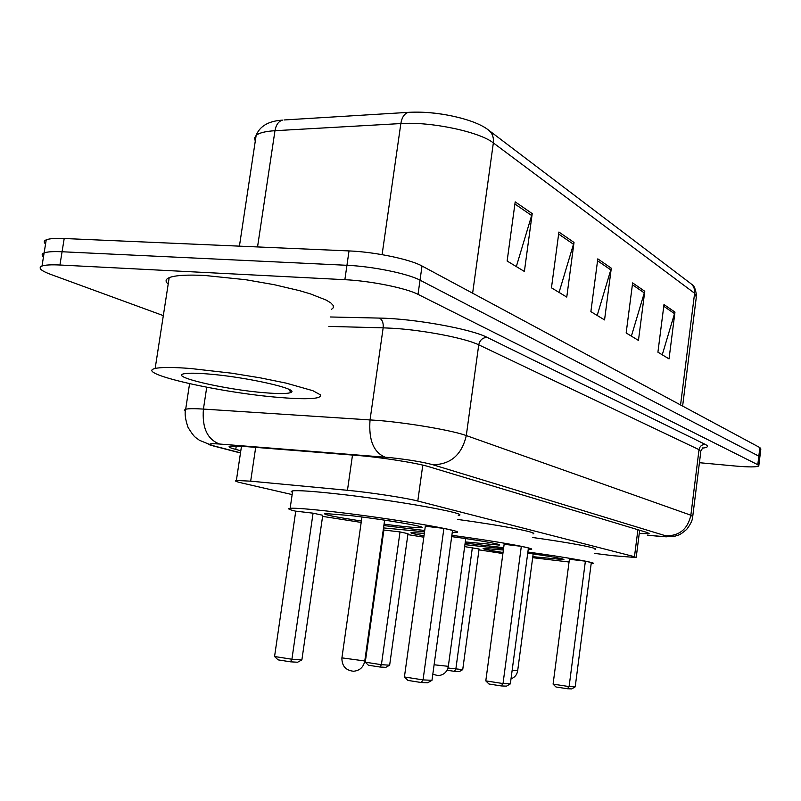 <?xml version="1.0" encoding="UTF-8"?>
<svg xmlns="http://www.w3.org/2000/svg" width="801" height="801" viewBox="0 0 801 801"><rect width="100%" height="100%" fill="white"/><g stroke="black" fill="none" stroke-linecap="round" stroke-linejoin="round"><path stroke-width="1.2" d="M594.472 553.381L613.216 555.724L636.184 557.536L634.472 556.695L417.792 501.025C406.327 497.952 369.381 492.305 347.454 490.302L250.673 481.171L236.375 480.47C234.162 480.79 236.075 481.661 242.112 483.063L292.145 494.587M639.238 533.536L649.14 533.646L647.508 532.615L428.685 466.663C417.321 463.068 380.245 457.191 358.097 455.509L244.095 446.447L229.987 446.177C227.714 446.718 229.637 447.789 235.764 449.411L240.811 450.733M163.324 315.614L50.643 274.373C40.711 270.648 37.827 267.864 41.992 266.032C45.126 264.921 51.104 264.58 59.935 265.011L344.861 279.689C370.473 280.871 406.107 288.08 418.022 294.368L757.786 464.72L758.787 465.952C756.785 467.193 748.895 467.213 735.118 466.012L699.423 462.708M45.557 243.995C43.624 242.242 43.855 240.851 46.228 239.839C49.382 238.588 55.369 238.147 64.2 238.508L349.026 250.923C374.628 251.884 410.182 259.304 422.017 266.002L759.859 447.589L758.827 456.149L759.819 457.431L758.827 456.149L420.024 280.17L758.827 456.149L757.786 464.72M349.026 250.923L346.943 265.291C372.555 266.363 408.14 273.682 420.024 280.17C408.14 273.682 372.555 266.363 346.943 265.291L62.067 251.754L346.943 265.291L344.861 279.689M43.474 256.901C41.532 255.209 41.742 253.887 44.115 252.926C47.259 251.744 53.236 251.354 62.067 251.754C53.236 251.354 47.259 251.744 44.115 252.926L41.992 266.032M515.193 201.862L507.133 261.026L524.385 271.459L532.214 213.607L515.193 201.862M516.325 266.583L532.214 213.607M558.918 232.03L551.458 287.819L566.768 297.081L574.017 242.453L558.918 232.03M559.068 292.425L574.017 242.453M663.989 304.55L657.921 352.18L669.035 358.898L674.963 312.12L663.989 304.55M662.257 354.803L674.963 312.12M632.63 282.903L626.162 332.976L638.457 340.415L644.765 291.284L632.63 282.903M631.388 336.14L644.765 291.284M597.806 258.873L590.878 311.649L604.555 319.919L611.303 268.185L597.806 258.873M597.186 315.464L611.303 268.185M284.055 119.97L409.651 112.28C426.522 111.529 444.154 113.602 462.537 118.518M759.859 447.589L760.85 448.92L759.869 456.97M464.92 544.65L503.529 548.845M527.879 552.039C567.208 557.416 598.167 562.993 593.151 563.634L591.148 563.754M569.05 562.012L532.675 557.676M532.495 537.481C570.702 542.768 599.859 548.375 595.003 549.316M527.729 553.141C552.229 556.645 564.284 558.808 563.904 559.639L532.805 556.685M503.038 552.5C488.59 550.207 481.982 548.835 483.203 548.375L503.368 550.027M585.381 561.171L569.411 559.248L553.09 684.124L569.1 686.577L585.381 561.171L591.308 562.552L575.208 686.857L571.744 688.92L567.368 688.73L555.944 686.978L553.09 684.124M502.898 553.551L478.978 549.846M447.979 668.004L462.728 669.626L479.088 549.005L464.65 546.622M567.368 688.73L569.1 686.577L575.208 686.857M462.728 669.626L459.273 671.618L454.337 671.338L455.829 669.205L472.37 547.554M454.337 671.338L447.058 670.217M190.568 368.5L231.579 373.176L260.335 377.862L286.127 383.118L312.921 390.718L320.24 394.753L320.48 396.305L318.478 397.486C312.51 399.138 299.484 399.128 279.399 397.456C221.026 392.951 133.597 373.226 155.154 368.48C160.881 367.128 172.686 367.128 190.568 368.5M168.19 284.145C165.086 281.461 165.427 279.299 169.191 277.657C175.049 275.334 186.903 274.593 204.766 275.464L245.637 279.699L274.192 284.685L299.734 290.713L310.418 293.887L326.137 300.065L330.813 302.908L333.216 305.471L333.356 307.704L331.274 309.546M265.021 392.77C224.981 389.717 166.398 376.029 184.991 373.616C189.256 372.986 196.645 373.076 207.159 373.907C245.086 376.7 300.215 389.116 290.953 392.43C287.919 393.822 279.279 393.932 265.021 392.77M383.529 527.919L424.54 531.824M451.874 535.308C498.623 541.576 538.102 548.765 530.893 549.486L528.199 549.606M503.679 547.694L465.141 543.078M457.741 519.459C503.138 525.616 539.904 532.805 532.965 533.897M451.694 536.63C479.168 540.274 503.559 544.65 499.123 545.08L465.301 541.917M423.989 535.809C413.817 533.997 409.601 532.925 411.344 532.585L424.33 533.366M521.321 546.332L504.139 544.29L485.796 680.88L503.018 683.553L521.321 546.332L528.42 547.974L510.347 683.884L506.492 686.147L501.246 685.926L488.95 684.004L485.796 680.88M423.799 537.191L407.869 534.627M383.879 530.062L383.248 529.912M400.009 531.934L383.889 530.022L365.266 662.177L381.416 664.69L400.009 531.934L407.999 533.666L389.646 665.18L385.812 667.353L379.924 667.013L368.4 665.22L365.266 662.177M501.246 685.926L503.018 683.553L510.347 683.884M379.924 667.013L381.416 664.69L389.646 665.18M295.749 511.198C288.931 509.576 287.058 508.605 290.152 508.285C295.419 507.924 309.556 509.046 332.575 511.669C391.789 518.357 470.017 531.784 455.949 532.545L452.235 532.665M424.73 530.502L383.859 525.566M292.465 492.445L291.184 491.464L292.695 490.863C297.992 490.252 312.15 491.193 335.158 493.686C394.362 500.044 472.43 514.072 458.292 515.443M361.371 521.01C334.668 516.925 322.493 514.422 324.856 513.521L349.937 515.524C384.049 519.388 429.376 527.148 421.166 527.609C417.992 527.859 409.241 527.158 394.913 525.506L384.049 524.164M443.904 528.39L425.321 526.237L404.415 676.965L423.048 679.899L443.904 528.39L452.545 530.402L431.979 680.309L427.654 682.792L421.256 682.522L407.959 680.419L404.415 676.965M361.171 522.422L322.593 516.385M313.071 513.171L295.749 511.158L274.563 656.51L291.914 659.243L313.071 513.171L322.753 515.263L301.887 659.854L297.592 662.237L290.453 661.816L278.067 659.864L274.563 656.51M421.256 682.522L423.048 679.899L431.979 680.309M290.453 661.816L291.914 659.243L301.887 659.854M637.906 529.721L634.472 556.695M255.689 447.369L250.673 481.171M352.5 455.068L347.454 490.302M422.788 465.111L417.792 501.025M647.258 535.098L651.113 535.549C663.819 536.9 668.725 536.99 665.811 535.839L432.82 464.72C422.648 461.977 408.33 459.604 389.857 457.591L219.504 444.024C208.61 443.283 206.928 443.964 214.448 446.057L240.5 452.825M185.381 411.384L184.27 410.122L185.682 409.231C188.425 408.56 194.343 408.51 203.424 409.081L379.684 420.565C410.643 423.238 452.986 430.618 466.292 435.564L690.862 515.213L692.705 516.675C692.675 519.889 690.652 524.144 686.647 529.451C678.537 536.199 678.978 534.597 675.153 536.119L666.112 536.83L647.538 535.158M330.192 316.976L379.394 318.087C413.897 318.578 471.188 328.951 487.148 337.391L705.301 444.425C701.886 444.475 699.784 446.217 699.023 449.661L690.862 515.213C687.749 529.071 679.398 535.949 665.811 535.839M432.82 464.72C450.653 464.54 461.817 454.818 466.292 435.564L478.738 344.841C465.721 338.282 423.709 330.112 392.78 328.28L383.158 327.839L370.052 419.824C368.51 439.869 373.516 452.315 385.091 457.161M705.301 444.425C708.865 446.257 707.964 447.489 702.607 448.109M692.775 516.164L700.785 451.764L699.023 449.661L478.738 344.841C479.839 340.065 482.643 337.581 487.148 337.391M418.022 294.368L422.017 266.002M59.935 265.011L64.2 238.508M219.504 444.024C207.329 439.389 201.962 427.744 203.424 409.081L206.728 387.253M379.394 318.087C382.307 319.619 383.559 322.873 383.158 327.839L328.821 326.407M214.448 446.057L208.39 444.525M236.275 445.977L235.764 449.411M239.419 246.147L256.14 135.409C259.784 126.127 268.535 121.041 282.413 120.13C278.518 121.311 276.035 124.826 274.973 130.703C265.441 131.294 259.154 132.856 256.14 135.409L254.528 138.062L255.279 141.096M682.622 406.067L696.319 297.011L694.607 293.266L493.346 142.908C493.947 136.961 492.054 132.465 487.669 129.432C473.291 118.558 434.853 110.418 408.069 112.45C404.325 113.662 401.912 117.367 400.85 123.554L274.973 130.703L257.542 246.938M472.63 293.206L493.346 142.908C479.689 131.825 430.748 121.452 400.85 123.554L382.097 254.638M680.56 404.966L694.607 293.266C694.998 288.821 693.466 285.406 690.001 282.993L489.311 130.683M597.556 260.786L610.923 269.977M632.389 284.725L644.404 292.976M663.769 306.282L674.622 313.732M558.637 234.062L573.606 244.345M514.903 204.015L531.774 215.599M533.176 553.912L517.666 670.777L512.149 670.317M465.751 538.592L448.32 666.332L434.112 664.77M384.62 520.149L364.775 660.965L341.917 657.871M639.659 530.252L636.224 557.276M241.481 446.247L236.375 480.47M702.757 447.879L700.885 450.983M758.837 465.511L759.819 457.431M240.48 452.986L213.056 445.877L199.339 440.24C195.484 436.976 195.084 438.788 188.085 427.454C185.281 419.394 184.48 413.326 185.682 409.231L189.577 383.709M691.503 284.175C693.846 284.946 695.518 288.73 696.51 295.519M46.228 239.839L44.115 252.926M511.018 678.827C514.753 677.476 516.975 674.812 517.656 670.837M288.6 389.216L290.953 392.43M155.154 368.48L169.191 277.657M432.81 674.272L438.157 675.633C443.754 675.073 447.138 672.009 448.31 666.422M421.166 527.609L421.256 526.958M290.152 508.285L292.695 490.863M361.952 516.995L341.897 658.011C341.867 665.991 345.742 670.397 353.511 671.248C359.689 670.657 363.444 667.273 364.755 661.105"/></g></svg>
